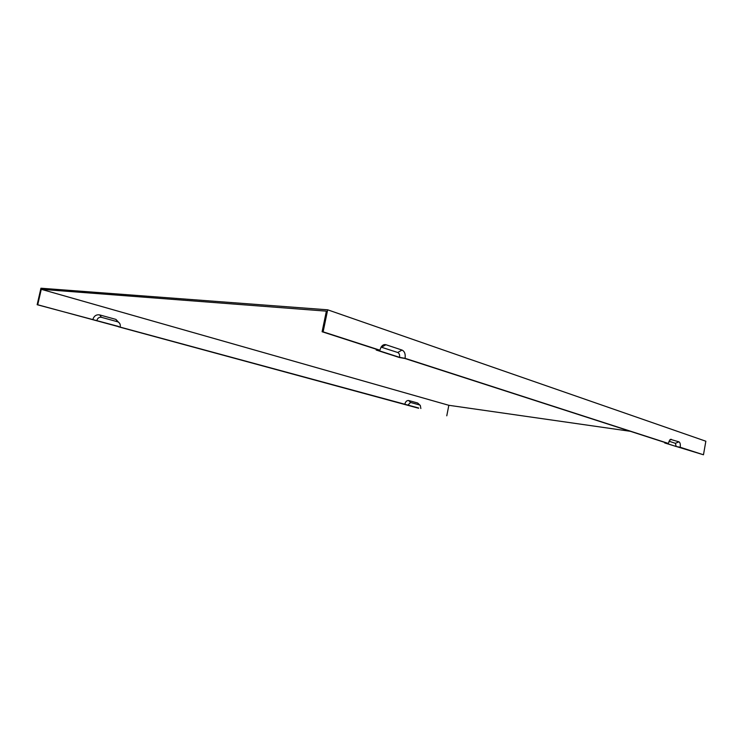 <?xml version="1.0" encoding="UTF-8"?>
<svg xmlns="http://www.w3.org/2000/svg" width="743" height="743" viewBox="0 0 743 743"><rect width="100%" height="100%" fill="white"/><g stroke="black" fill="none" stroke-linecap="round" stroke-linejoin="round"><path stroke-width="1.11" d="M381.075 347.111L397.728 352.488C399.26 353.25 399.855 354.857 399.53 357.327L405.074 358.33C405.641 354.123 404.629 351.365 402.028 350.064L385.914 344.724C384.075 344.232 382.459 345.031 381.066 347.13L379.887 350.185L323.121 331.833L327.682 309.812L705.85 441.221L703.472 454.781L680.198 447.258C680.579 444.351 680.161 442.54 678.935 441.825L675.415 443.32L676.167 446.506L680.198 447.258M405.074 358.33L668.254 443.404L670.437 439.364L678.935 441.825M327.682 309.812L40.939 288.219L37.15 304.714L118.471 326.428M703.472 454.781L664.697 442.958L666.982 443.144L404.916 358.488L399.381 357.494L376.172 350.018L378.001 349.795L322.109 331.74L326.372 311.141L41.274 289.315L448.837 405.297L630.287 431.293M41.274 289.315L37.726 304.769L418.699 408.009M119.753 323.511L115.908 319.397L99.692 314.911C96.274 314.363 93.962 315.961 92.764 319.704M420.194 405.362L417.677 403.012L408.715 400.533C406.83 400.31 405.502 401.601 404.749 404.415M448.837 405.297L446.775 415.82M379.887 350.185L378.048 350.408L399.53 357.327M322.109 331.74L323.121 331.833M668.254 443.404L665.96 443.218L676.167 446.506M664.697 442.958L664.809 442.438M376.172 350.018L376.357 349.266M120.208 326.799C120.552 324.282 119.688 322.611 117.635 321.784L101.401 317.307C99.163 316.964 97.658 318.013 96.869 320.456M668.923 441.193L675.415 443.32M417.677 403.012L419.526 404.944L410.563 402.474L407.972 405.019M419.526 404.944L420.324 405.502L420.844 408.52M418.653 408.26L118.406 326.762M37.726 304.769L37.15 304.714M402.028 350.064L397.728 352.488M385.914 344.724L381.586 347.204M115.908 319.397L117.635 321.784M99.692 314.911L101.401 317.307M671.291 439.299L669.666 439.986M408.715 400.533L410.563 402.474"/></g></svg>

